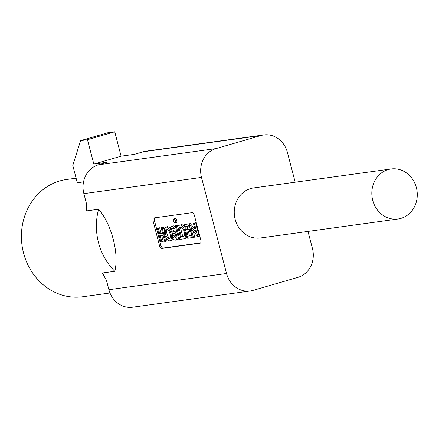 <?xml version="1.0" encoding="UTF-8"?>
<svg xmlns="http://www.w3.org/2000/svg" width="439" height="439" viewBox="0 0 439 439"><rect width="100%" height="100%" fill="white"/><g stroke="black" fill="none" stroke-linecap="round" stroke-linejoin="round"><path stroke-width="0.66" d="M416.375 187.64A25.253 22.68 82.1 0 0 391.094 168.96A25.253 22.68 82.1 0 0 372.727 200.316A25.253 22.68 82.1 0 0 398.003 218.995A25.253 22.68 82.1 0 0 416.375 187.64M391.094 168.96L253.522 187.947A25.253 22.68 82.1 0 0 235.15 219.302A25.253 22.68 82.1 0 0 260.426 237.982L398.003 218.995M175.408 220.817A2.129 0.927 -106.2 0 0 173.888 218.896A2.129 0.927 -106.2 0 0 173.553 221.069A2.129 0.927 -106.2 0 0 175.073 222.99A2.129 0.927 -106.2 0 0 175.408 220.817M175.073 222.99L176.44 222.595A2.129 0.927 -106.2 0 0 176.774 220.422A2.129 0.927 -106.2 0 0 175.249 218.501L173.888 218.896M171.709 228.626A4.928 2.151 73.8 0 1 172.165 228.346A4.928 2.151 73.8 0 1 173.614 228.873L173.646 227.056A7.057 3.078 -106.2 0 0 171.567 226.299A7.057 3.078 -106.2 0 0 170.897 226.727A3.485 1.52 -106.2 0 0 170.727 230.02A3.485 1.52 -106.2 0 0 172.593 233.065L173.476 233.378A68.177 29.737 73.8 0 1 174.442 233.625A2.14 0.933 73.8 0 1 175.743 235.513A2.14 0.933 73.8 0 1 175.545 237.686A4.066 1.772 73.8 0 1 175.062 238.042A4.066 1.772 73.8 0 1 172.73 235.957L172.099 236.912A6.195 2.7 -106.2 0 0 175.66 240.089A6.195 2.7 -106.2 0 0 176.335 239.617A4.275 1.866 -106.2 0 0 176.637 235.266A4.275 1.866 -106.2 0 0 174.085 231.578A70.306 30.664 -106.2 0 0 173.098 231.326A8.61 3.753 73.8 0 1 172.39 231.073A1.355 0.593 73.8 0 1 171.66 229.888A1.355 0.593 73.8 0 1 171.709 228.626L172.697 228.34M177.043 232.632A4.275 1.866 -106.2 0 0 175.452 231.183A70.306 30.664 -106.2 0 0 174.459 230.93A8.61 3.753 73.8 0 1 173.751 230.678A1.355 0.593 73.8 0 1 173.021 229.493A1.355 0.593 73.8 0 1 172.977 228.439M169.794 238.262A4.972 2.168 73.8 0 1 166.996 233.855A4.972 2.168 73.8 0 1 167.171 229.24M165.635 234.25A4.972 2.168 -106.2 0 0 169.185 238.723A4.972 2.168 -106.2 0 0 169.964 233.652A4.972 2.168 -106.2 0 0 166.414 229.174A4.972 2.168 -106.2 0 0 165.635 234.25M170.897 233.526A7.101 3.1 -106.2 0 0 165.816 227.128A7.101 3.1 -106.2 0 0 164.702 234.377A7.101 3.1 -106.2 0 0 169.778 240.77A7.101 3.1 -106.2 0 0 170.897 233.526M175.688 237.537A4.066 1.772 73.8 0 1 174.091 235.562L172.73 235.957A7.101 3.1 -106.2 0 0 172.258 233.125A7.101 3.1 -106.2 0 0 172.154 232.741M170.546 229.059A7.101 3.1 -106.2 0 0 167.182 226.733L165.816 227.128M76.112 178.174L66.596 179.485A59.188 53.152 82.1 0 0 23.536 252.979A59.188 53.152 82.1 0 0 82.779 296.753L109.986 293M98.616 209.227A59.188 53.152 82.1 0 0 98.517 242.63A59.188 53.152 82.1 0 0 114.782 271.28C119.309 254.247 111.671 224.225 98.616 209.227L86.236 210.934L86.269 202.856L83.871 193.643L201.496 177.411A23.679 21.264 -97.9 0 1 215.999 148.591L98.369 164.828L107.237 162.249L93.825 164.104L121.104 156.18L114.749 131.777L87.471 139.701L93.825 164.104M114.749 131.777L107.868 132.726L80.589 140.65L72.792 165.426L77.302 182.745L83.531 181.883M154.643 217.837A3.155 1.377 -106.2 0 0 154.501 220.812L160.855 245.209A3.155 1.377 -106.2 0 0 163.023 248.068L200.623 242.882M161.848 241.878L160.24 235.705L163.116 235.309L164.729 241.483L165.657 241.357L162.079 227.632L161.151 227.759L162.584 233.246L159.703 233.647L158.27 228.154L157.343 228.285L160.921 242.01L163.209 241.483L161.656 235.507M162.529 233.049L161.069 233.252L159.637 227.759L157.343 228.285M164.241 230.299L163.445 227.237L161.151 227.759M165.657 241.357L167.018 240.962L166.326 238.3M169.778 240.77L171.144 240.374A7.101 3.1 -106.2 0 0 172.648 237.927M173.614 228.873L174.974 228.478L175.007 226.661A7.057 3.078 -106.2 0 0 172.933 225.904L171.567 226.299M175.66 240.089L177.021 239.689A6.195 2.7 -106.2 0 0 177.696 239.222A4.275 1.866 -106.2 0 0 178.322 237.537M177.608 225.465L175.265 225.811L178.843 239.535L180.994 239.052M184.868 227.342A7.101 3.1 -106.2 0 0 181.554 224.735L177.466 225.509L181.038 239.233L183.765 238.854A7.101 3.1 -106.2 0 0 183.957 238.816A7.101 3.1 -106.2 0 0 185.011 231.348A7.101 3.1 -106.2 0 0 180.188 225.13L177.466 225.509M185.126 238.459A7.101 3.1 -106.2 0 0 185.324 238.421A7.101 3.1 -106.2 0 0 186.904 235.15M189.269 223.824L184.15 224.587L187.727 238.311L192.452 237.504M190.296 229.218L187.876 229.553L187.03 226.321M191.903 235.392L189.483 235.727L188.463 231.808M193.423 237.521L191.025 228.318L197.857 236.692L194.334 223.182L193.407 223.308L195.717 232.187L188.918 223.928L192.491 237.653L194.784 237.126L193.176 230.958M194.938 229.185L190.285 223.533L188.918 223.928M197.857 236.692L199.218 236.297L195.701 222.782L193.407 223.308M201.496 177.411L226.524 273.481A23.679 21.264 -97.9 0 0 250.219 290.991A23.679 21.264 -97.9 0 0 252.941 290.409L297.949 277.333A23.679 21.264 82.1 0 0 312.453 248.518L307.997 231.413M295.178 182.196L287.424 152.448A23.679 21.264 82.1 0 0 263.729 134.938A23.679 21.264 82.1 0 0 261.007 135.519L215.999 148.591M114.782 271.28L102.402 272.987L106.496 280.494L108.894 289.713A23.679 21.264 82.1 0 0 132.589 307.223L250.219 290.991M153.134 221.207L159.489 245.604A3.155 1.377 -106.2 0 0 161.662 248.463L200.184 243.151A3.155 1.377 -106.2 0 0 200.266 243.129A3.155 1.377 -106.2 0 0 200.766 239.908L194.411 215.511A3.155 1.377 -106.2 0 0 192.238 212.652L153.716 217.969A3.155 1.377 -106.2 0 0 153.634 217.985A3.155 1.377 -106.2 0 0 153.134 221.207L154.501 220.812M261.007 135.519L143.383 151.751L134.515 154.325L121.104 156.18M143.383 151.751A23.679 21.264 -97.9 0 1 146.105 151.17L263.729 134.938M80.589 140.65L87.471 139.701M98.369 164.828A23.679 21.264 82.1 0 0 83.871 193.643M162.079 227.632L163.445 227.237M159.703 233.647L161.069 233.252M158.27 228.154L159.637 227.759M173.646 227.056L175.007 226.661M176.335 239.617L177.696 239.222M174.085 231.578L175.452 231.183M173.098 231.326L174.459 230.93M179.77 239.409L176.198 225.684L177.559 225.289M176.198 225.684L175.265 225.811M180.725 227.188L178.931 227.44L181.433 237.044L183.228 236.797A4.972 2.168 -106.2 0 0 183.365 236.769A4.972 2.168 -106.2 0 0 184.1 231.54A4.972 2.168 -106.2 0 0 180.725 227.188M180.347 227.243L182.794 236.648L183.793 236.511M181.433 237.044L182.794 236.648M191.442 237.795L190.905 235.738L191.92 235.441M190.905 235.738L188.117 236.122L189.483 235.727M188.117 236.122L187.047 232.006L190.844 231.326M189.829 231.622L189.297 229.564L190.306 229.268M189.297 229.564L186.509 229.948L187.876 229.553M186.509 229.948L185.615 226.513L189.418 225.838M188.402 226.129L187.865 224.071L189.231 223.676M187.865 224.071L184.15 224.587M194.334 223.182L195.701 222.782M226.524 273.481L108.894 289.713M163.023 248.068L161.662 248.463M160.855 245.209L159.489 245.604M172.39 231.073L173.751 230.678M180.188 225.13L181.554 224.735M183.957 238.816L185.324 238.421"/></g></svg>
